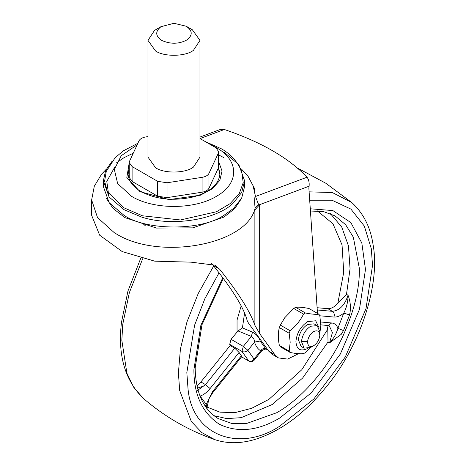 <?xml version="1.0" encoding="UTF-8"?>
<svg xmlns="http://www.w3.org/2000/svg" width="466" height="466" viewBox="0 0 466 466"><rect width="100%" height="100%" fill="white"/><g stroke="black" fill="none" stroke-linecap="round" stroke-linejoin="round"><path stroke-width="0.7" d="M252.671 183.988L255.502 196.471L258.63 204.725L259.644 204.685L254.879 209.904L255.094 208.057C254.471 202.034 254.494 198.097 255.164 196.233L254.366 188.212L248.151 176.457L241.714 169.309M199.972 137.062L220.232 129.484L224.35 129.496C261.135 141.955 288.687 157.863 307.012 177.226C308.731 179.422 309.43 182.41 309.115 186.196L259.644 204.685L259.661 333.627L254.879 325.285C250.259 311.678 238.505 292.974 219.614 269.179L213.352 265.562C232.924 290.027 244.219 308.44 247.23 320.812L248.477 323.089L268.725 351.131L272.284 354.381L278.412 357.917L287.679 359.082L298.508 353.711M317.497 313.402L308.853 188.089L309.115 186.196M259.661 333.627L274.853 354.667L278.412 357.917M258.63 204.725L255.094 208.057C247.265 244.831 158.854 261.012 115.754 233.559L114.31 232.703L97.516 217.581L91.639 199.949L91.639 215.292L99.66 235.208L122.168 251.564L154.77 261.176L191.107 262.166L214.919 265.183L219.614 269.179M213.352 265.562L211.488 263.61M307.012 177.226L255.502 196.471L255.164 196.233M197.013 385.737L200.898 381.957L230.175 345.533L234.771 348.184L239.087 352.477L241.837 356.525L212.688 392.786L212.38 391.836L241.388 355.75M326.771 325.39L327.79 329.188L328.017 341.98L302.667 378.002L272.243 404.505L241.126 417.682L226.721 418.59L213.795 415.625M199.92 395.785L206.153 404.348L206.747 408.385M200.089 396.222L200.281 395.995C203.741 394.807 207.009 392.325 210.09 388.557L205.494 384.607L234.771 348.184M205.29 406.335L212.38 391.836M265.626 348.714L266.709 349.337L265.043 349.057L261.863 350.665L260.669 350.822C257.785 348.958 255.747 346.052 254.541 342.102C254.5 339.638 253.434 337.745 251.331 336.429L238.01 330.924L242.425 327.907L252.531 332.136L251.331 336.429L243.316 346.401L247.912 350.35L254.04 359.065L260.669 350.822C262.055 348.836 263.709 348.137 265.626 348.714L260.214 341.007L254.541 342.102L247.912 350.35C245.978 351.952 243.992 352.313 241.959 351.428L229.703 344.351L231.06 339.324L238.01 330.924M230.175 345.533L229.703 344.351M349.582 314.87L343.483 330.592L341.223 334.355L329.549 342.865C333.743 338.415 336.522 333.557 337.885 328.291L343.757 313.158C346.628 307.508 348.055 301.531 348.026 295.228C350.56 301.758 351.079 308.3 349.582 314.87L343.757 313.158C340.302 315.96 337.035 317.259 333.959 317.049L319.857 315.785M343.483 330.592L337.885 328.291C336.761 325.076 334.681 323.305 331.652 322.967L328.204 325.518L329.276 325.833L332.415 332.555L329.549 342.865L328.017 341.98M317.101 307.717L327.825 308.678L332.421 311.329C339.58 310.566 344.782 305.201 348.026 295.228L346.494 294.349L337.815 303.354C334.425 307.047 331.093 308.824 327.825 308.678M218.362 168.016L219.894 174.284M128.051 174.284L129.245 168.797M210.871 144.827L217.302 148.205C239.122 160.834 239.099 183.202 217.255 195.819C195.475 209.735 154.042 210.02 131.686 196.407L117.665 183.616L114.333 169.455L121.23 155.726L137.161 144.792M224.134 152.132L238.86 164.737L244.603 180.843L241.662 192.481L233.542 202.751C218.484 218.659 174.185 227.408 141.903 217.173L124.026 209.677L109.149 197.036L103.341 180.843L105.677 170.44L112.248 161.015M244.603 180.843L244.603 186.505L241.662 198.143L233.542 208.413L223.913 215.339C201.434 230.891 146.505 230.891 124.026 215.339L109.149 202.698L103.341 186.505L103.341 180.843M116.232 163.018L124.026 157.671L133.27 153.174M218.7 154.945L223.913 157.671M160.991 26.678L173.969 23.3L186.225 26.23C192.604 30.634 192.848 35.2 186.953 39.936C178.857 44.177 170.445 44.328 161.714 40.385C155.335 35.981 155.096 31.414 160.991 26.678M186.225 26.23L192.353 29.772L199.972 40.385L193.442 50.328C185.695 56.549 164.282 57.056 155.586 50.998L147.972 40.385L154.496 30.436L161.714 26.23M199.972 40.385L199.972 157.135L193.442 167.084C185.695 173.305 164.282 173.812 155.586 167.748L147.972 157.135L147.972 40.385M147.972 136.596L145.858 136.928C142.34 137.546 140.045 138.874 138.961 140.907L129.577 161.137L129.245 162.593L132.099 166.572L157.63 181.315L167.044 182.771L202.087 177.348C205.599 176.725 207.9 175.397 208.978 173.369L218.368 153.139L218.7 151.683L215.845 147.699L199.972 138.536M129.245 162.593L129.245 177.453L132.099 181.431L157.63 196.174L167.044 197.631L202.087 192.208C205.599 191.584 207.9 190.256 208.978 188.229L218.368 167.999L218.7 166.543L218.7 151.683M319.793 335.66C319.664 331.221 317.626 329.852 313.682 331.559C310.24 333.883 308.201 337.233 307.572 341.607C307.7 346.046 309.739 347.415 313.682 345.708L313.682 345.708C317.13 343.384 319.163 340.034 319.793 335.66L319.81 331.559L317.119 325.606L310.618 326.252C305.446 329.8 302.387 334.885 301.444 341.514L304.117 348.125L310.618 347.479L313.682 345.708M307.572 341.607L301.444 341.514M317.119 325.606L314.055 323.835L307.554 324.482C302.306 328.052 299.248 333.138 298.38 339.743L301.053 346.355L304.117 348.125M293.72 308.44L303.523 314.101C300.43 320.41 295.968 325.961 290.137 330.755L280.334 325.093L284.778 317.701L293.72 308.44L295.654 307.327C298.694 306.913 303.156 307.315 309.04 308.521L318.843 314.183C315.75 314.562 311.288 314.166 305.457 312.989L303.523 314.101M279.367 327.586L289.17 333.248L290.19 342.225L289.17 351.096L279.367 345.434C277.969 338.666 277.969 332.718 279.367 327.586L280.334 325.093M279.367 345.434L280.334 346.809L290.137 352.471C295.927 353.647 300.389 354.043 303.523 353.665L305.457 352.552L311.137 347.182M319.193 328.093L315.686 320.777L307.554 321.651C300.716 326.363 296.836 332.951 295.916 341.409C296.469 349.378 300.349 351.754 307.554 348.539M289.17 351.096L290.137 352.471M290.137 330.755L289.17 333.248M305.457 312.989L295.654 307.327M319.81 333.406L320.829 325.606L319.81 315.558L318.843 314.183M202.675 224.391L203.939 223.43M106.539 198.632L113.04 208.43L124.946 217.639L156.489 228.066L192.831 227.851L223.989 217.051L234.823 208.512L241.405 198.632M274.853 354.667L268.725 351.131M224.35 129.496L200.048 138.583M254.879 325.285L254.879 209.904M204.428 385.842L197.549 388.102M213.69 265.981L198.201 293.58L186.953 321.959L180.429 348.976L178.396 372.986L179.695 390.525L191.305 421.48L201.778 432.582L214.925 439.688C188.392 430.427 164.481 416.627 143.196 398.273L133.637 387.176L126.909 373.231L121.83 340.326L122.762 324.295L129.356 292.648L142.683 258.752M309.109 191.846L332.328 192.545L351.818 202.576L325.798 183.237L297.372 167.999M309.686 200.217L331.984 200.217L350.921 209.112L364.33 226.086L371.291 248.669L372.526 265.393L366.008 308.626L345.335 356.909L313.857 398.954L279.676 426.215C239.908 452.527 192.452 436.199 188.066 389.331L186.831 372.608L194.619 325.117L204.883 298.659L219.067 272.779M310.28 208.785L332.87 210.568L350.84 222.585L361.837 243.042L365.472 269.47L359.449 309.412L340.343 354.026L311.259 392.879L279.676 418.066C258.007 430.916 237.934 433.007 219.463 424.328C202.419 413.121 193.891 394.935 193.891 369.771L200.863 325.373L222.795 277.689M310.432 211.011L323.637 211.634L335.112 215.909L345.69 224.787L353.315 237.159L359.338 268.27C359.822 287.772 354.44 310.175 343.192 335.491C327.359 370.243 299.539 400.154 276.612 412.76L246.165 423.635L231.346 423.326L218.117 418.555C203.269 409.241 195.621 392.372 195.161 367.959L201.97 324.779L223.307 278.371M267.752 349.774L260.273 339.423M239.087 352.477L210.09 388.557M327.79 329.188L301.77 369.771L268.87 399.391L251.71 408.28L235.144 412.602L219.929 412.16L206.787 406.975M252.531 332.136C256.37 334.262 258.927 337.221 260.214 341.007M261.863 350.665L254.354 360.014L254.04 359.065C252.438 361.15 250.644 361.773 248.646 360.94L241.569 356.857L248.809 361.051L241.959 351.428L243.316 346.401L231.06 339.324M197.403 390.531L205.494 384.607L200.898 381.957M237.054 331.868L237.054 319.967L241.184 305.824M242.425 327.907L244.598 312.89M330.417 213.632L341.759 227.082L348.446 245.844L350.059 268.742L346.494 294.349M320.707 321.994L331.652 322.967M317.259 309.977L332.421 311.329C334.174 312.645 334.687 314.556 333.959 317.049M317.329 210.865L332.963 223.791L342.05 244.959L343.722 272.348L337.815 303.354M129.245 167.737L128.039 173.766C128.575 181.024 132.909 186.942 141.047 191.526C155.988 199.53 173.521 201.306 193.652 196.862C210.253 192.009 219.003 184.309 219.9 173.766L218.577 167.44M218.7 161.784L222.037 171.028L219.824 180.377L212.31 188.765L200.368 195.207L169.065 199.623L139.963 191.631L126.828 177.505L129.414 161.539M241.691 171.371L243.211 182.678L239.221 193.716L230.053 203.677L216.445 211.768L180.464 219.975L142.468 215.787L123.688 207.696L107.122 190.821L104.605 181.157L106.289 171.267M108.939 196.751L106.784 181.396L114.787 167.061M132.099 166.572L132.099 181.431M157.63 181.315L157.63 196.174M167.044 182.771L167.044 197.631M202.087 177.348L202.087 192.208M208.978 173.369L208.978 188.229M218.368 153.139L218.368 167.999M145.38 225.8L142.188 222.917M91.639 199.949L94.313 186.208L101.64 174.109L106.225 169.309M143.196 398.273C124.795 380.134 117.566 354.743 121.51 322.099L127.969 290.982L140.744 258.257M214.925 439.688C227.827 443.947 241.703 443.696 256.562 438.943C281.54 430.625 304.747 413.29 326.2 386.931C360.824 345.364 380.338 283.678 373.12 245.017C370.581 227.437 363.48 213.288 351.818 202.576M254.354 360.014C252.747 361.709 250.9 362.059 248.809 361.051M206.776 408.42L208.978 398.803L212.688 392.786M267.781 349.785L266.709 349.337M320.829 324.86L328.204 325.518M241.714 171.43C237.485 161.685 230.786 154.176 221.612 148.91L205.186 141.548M106.248 171.377L115.195 157.671L123.344 150.838L137.86 143.278"/></g></svg>
